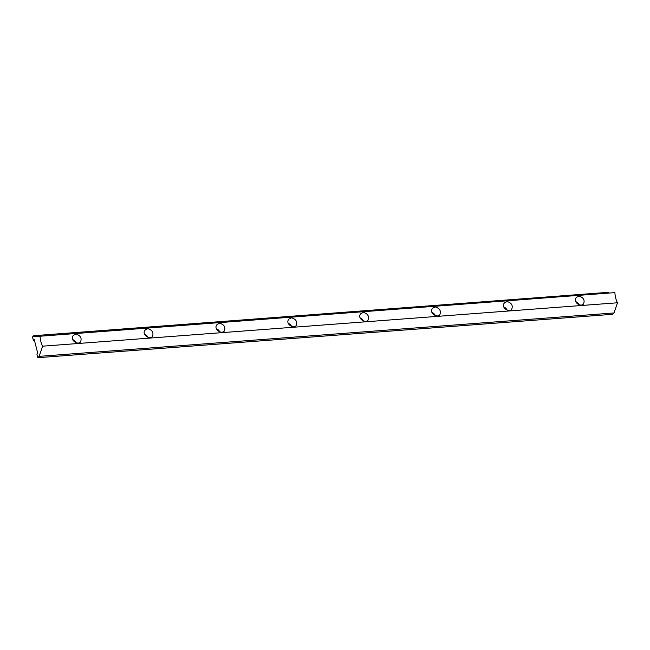 <?xml version="1.0" encoding="UTF-8"?>
<svg xmlns="http://www.w3.org/2000/svg" width="650" height="650" viewBox="0 0 650 650"><rect width="100%" height="100%" fill="white"/><g stroke="black" fill="none" stroke-linecap="round" stroke-linejoin="round"><path stroke-width="0.97" d="M579.012 296.091C583.586 297.554 585.073 300.211 583.472 304.062C580.466 307.515 572.041 301.405 576.582 297.245L579.012 296.091M435.297 306.938C439.871 308.401 441.358 311.058 439.757 314.917C436.751 318.362 428.326 312.26 432.868 308.092L435.297 306.938M291.582 317.793C296.156 319.256 297.643 321.912 296.043 325.764C293.036 329.217 284.611 323.107 289.152 318.947L291.582 317.793M147.867 328.64C152.433 330.102 153.928 332.759 152.327 336.611C149.321 340.064 140.896 333.954 145.438 329.794L147.867 328.64M37.822 357.695L612.682 314.299L614.006 312.959L617.5 302.778A13.463 6.094 85.7 0 1 614.892 292.622L34.019 336.692L33.767 335.701L32.5 336.984L33.386 340.438L34.231 339.584L37.781 353.389L36.936 354.242L37.822 357.695L39.146 356.354L42.64 346.182A13.463 6.094 85.7 0 1 40.032 336.017M617.5 302.778L42.64 346.182M219.724 323.213C224.291 324.675 225.786 327.332 224.185 331.191C221.179 334.644 212.753 328.534 217.295 324.366L219.724 323.213M363.439 312.366C368.014 313.828 369.501 316.485 367.9 320.336C364.894 323.789 356.468 317.679 361.01 313.519L363.439 312.366M507.154 301.519C511.729 302.973 513.216 305.638 511.615 309.489C508.609 312.942 500.183 306.832 504.725 302.673L507.154 301.519M76.009 334.067C80.576 335.53 82.062 338.187 80.47 342.038C77.464 345.491 69.038 339.381 73.58 335.221L76.009 334.067M578.963 304.655A4.851 4.022 44.7 0 0 575.608 301.6M435.248 315.502A4.851 4.022 44.7 0 0 431.892 312.447M291.533 326.349A4.851 4.022 44.7 0 0 288.178 323.294M147.818 337.204A4.851 4.022 44.7 0 0 144.463 334.149M219.676 331.776A4.851 4.022 44.7 0 0 216.32 328.721M363.391 320.929A4.851 4.022 44.7 0 0 360.035 317.874M507.106 310.074A4.851 4.022 44.7 0 0 503.75 307.019M75.953 342.623A4.851 4.022 44.7 0 0 72.605 339.568M608.831 293.077L608.628 292.305L33.767 335.701M614.006 312.959L39.146 356.354M34.434 340.356L33.386 340.438"/></g></svg>
